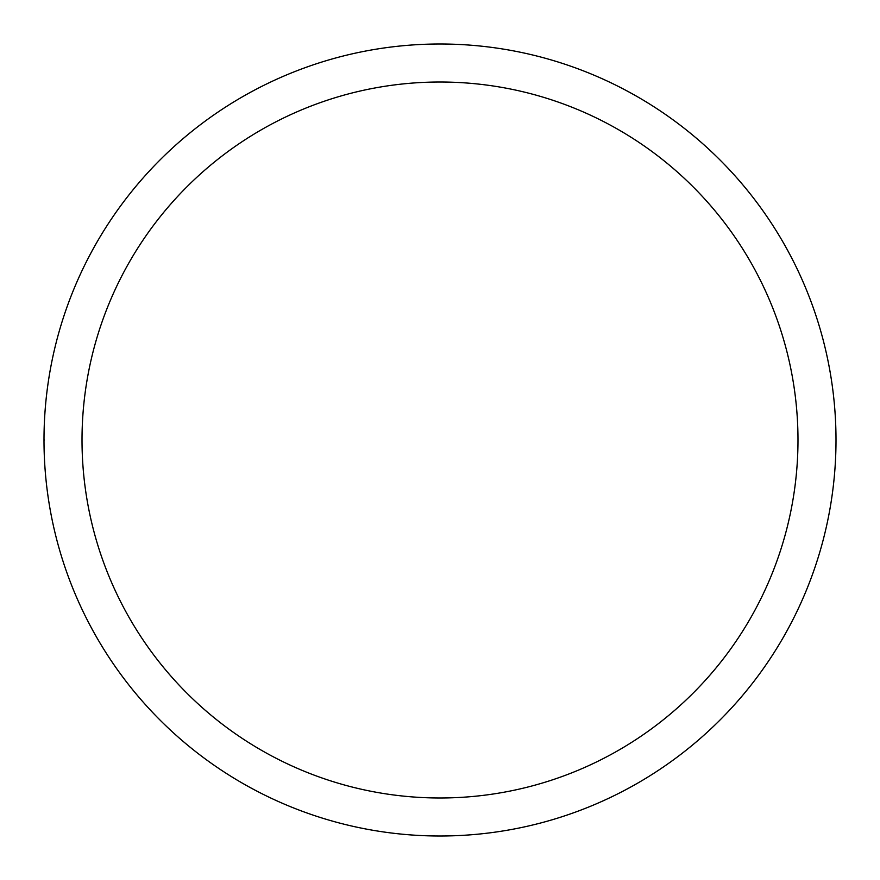<?xml version="1.0" encoding="UTF-8"?>
<svg xmlns="http://www.w3.org/2000/svg" width="880" height="880" viewBox="0 0 880 880"><rect width="100%" height="100%" fill="white"/><g stroke="black" fill="none" stroke-linecap="round" stroke-linejoin="round"><path stroke-width="1.32" d="M82.016 440A357.984 357.984 0 0 1 618.992 129.976A357.984 357.984 0 0 1 618.992 750.024A357.984 357.984 0 0 1 82.016 440M44 440A396 396 0 0 1 440 44A396 396 0 0 1 836 440A396 396 0 0 1 440 836A396 396 0 0 1 44 440L44.484 440"/></g></svg>
